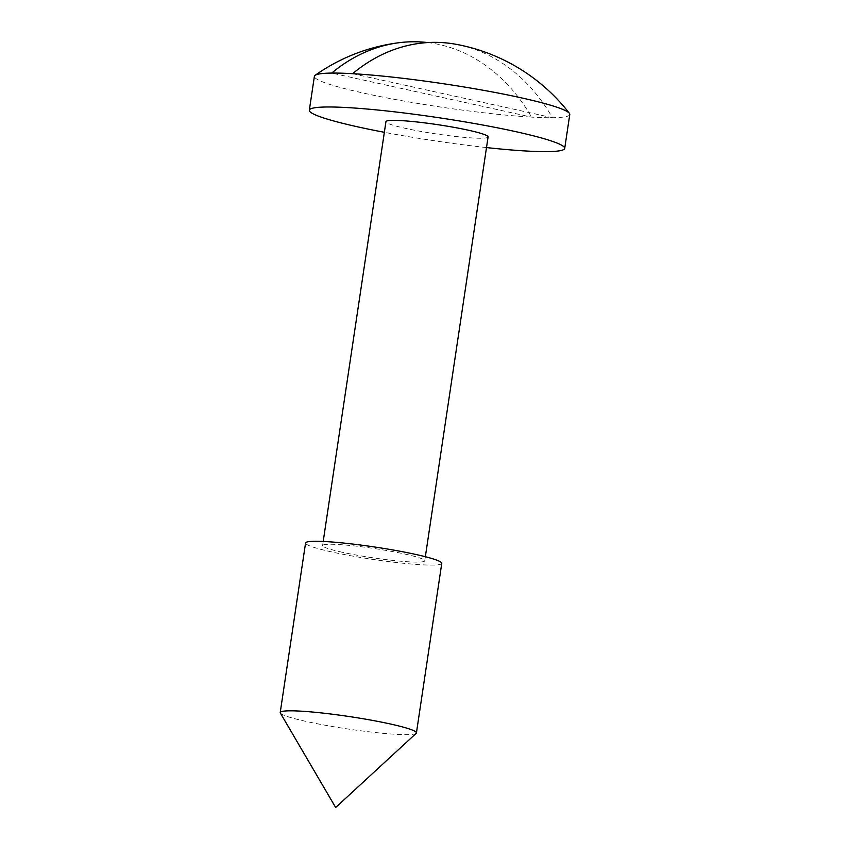 <?xml version="1.0" encoding="UTF-8"?>
<svg xmlns="http://www.w3.org/2000/svg" width="850" height="850" viewBox="0 0 850 850"><rect width="100%" height="100%" fill="white"/><g stroke="black" fill="none" stroke-linecap="round" stroke-linejoin="round"><path stroke-width="0.64" stroke-dasharray="4.25 3.19" d="M427.709 42.574A185.077 147.029 -88.4 0 1 439.195 44.519A185.077 147.029 -88.4 0 1 531.548 117.119A129.104 11.73 8.5 0 1 363.704 93.139A129.104 11.73 8.5 0 1 314.394 76.319M416.181 733.327A68.861 6.258 8.5 0 1 375.583 732.562A68.861 6.258 8.5 0 1 306.521 721.523A68.861 6.258 8.5 0 1 280.341 713.023M441.766 563.359A68.861 6.258 8.5 0 1 403.176 563.253A68.861 6.258 8.5 0 1 331.861 551.979A68.861 6.258 8.5 0 1 305.564 543.001M342.316 552.277A51.638 4.686 8.5 0 1 322.596 545.541A51.638 4.686 8.5 0 1 351.539 545.626A51.638 4.686 8.5 0 1 405.025 554.083A51.638 4.686 8.5 0 1 424.745 560.809A51.638 4.686 8.5 0 1 395.803 560.734A51.638 4.686 8.5 0 1 342.316 552.277M488.091 136.946A51.638 4.686 8.5 0 1 459.149 136.861A51.638 4.686 8.5 0 1 405.663 128.403A51.638 4.686 8.5 0 1 385.942 121.677M569.776 114.484A129.104 11.73 8.5 0 1 552.447 117.714A185.077 147.029 91.6 0 0 460.094 45.124A185.077 147.029 91.6 0 0 456.014 44.296M486.498 147.571A129.104 11.73 8.5 0 1 384.349 132.303M352.623 73.684L552.447 117.714A129.104 11.73 8.5 0 1 531.548 117.119L331.723 73.079M322.596 545.541L323.202 541.45M424.745 560.809L425.351 556.718"/><path stroke-width="1.27" d="M384.349 132.303A129.104 11.73 8.5 0 1 358.636 127.054A129.104 11.73 8.5 0 1 309.326 110.224A129.104 11.73 8.5 0 1 381.682 110.426A129.104 11.73 8.5 0 1 515.398 131.569A129.104 11.73 8.5 0 1 564.708 148.389A129.104 11.73 8.5 0 1 486.498 147.571M309.326 110.224L314.394 76.319A129.104 11.73 8.5 0 1 315.127 75.31A129.104 11.73 8.5 0 1 331.723 73.079A129.104 11.73 8.5 0 1 352.623 73.684A129.104 11.73 8.5 0 1 520.466 97.654A129.104 11.73 8.5 0 1 569.362 113.305A129.104 11.73 8.5 0 1 569.776 114.484L564.708 148.389M280.341 713.023A68.861 6.258 8.5 0 1 280.224 712.544A68.861 6.258 8.5 0 1 318.814 712.651A68.861 6.258 8.5 0 1 390.129 723.934A68.861 6.258 8.5 0 1 416.426 732.902A68.861 6.258 8.5 0 1 416.181 733.327L335.654 807.5L280.341 713.023M280.224 712.544L305.564 543.001A68.861 6.258 8.5 0 1 344.154 543.108A68.861 6.258 8.5 0 1 415.469 554.381A68.861 6.258 8.5 0 1 441.766 563.359L416.426 732.902M323.202 541.45L385.942 121.677A51.638 4.686 8.5 0 1 414.885 121.752A51.638 4.686 8.5 0 1 468.371 130.209A51.638 4.686 8.5 0 1 488.091 136.946L425.351 556.718M569.362 113.305A185.884 185.884 0 0 0 456.014 44.296A185.077 147.029 91.6 0 0 352.623 73.684M331.723 73.079A185.077 147.029 -88.4 0 1 399.351 42.67A185.077 147.029 -88.4 0 1 427.709 42.574M399.351 42.67A185.884 185.884 0 0 0 315.127 75.31"/></g></svg>
